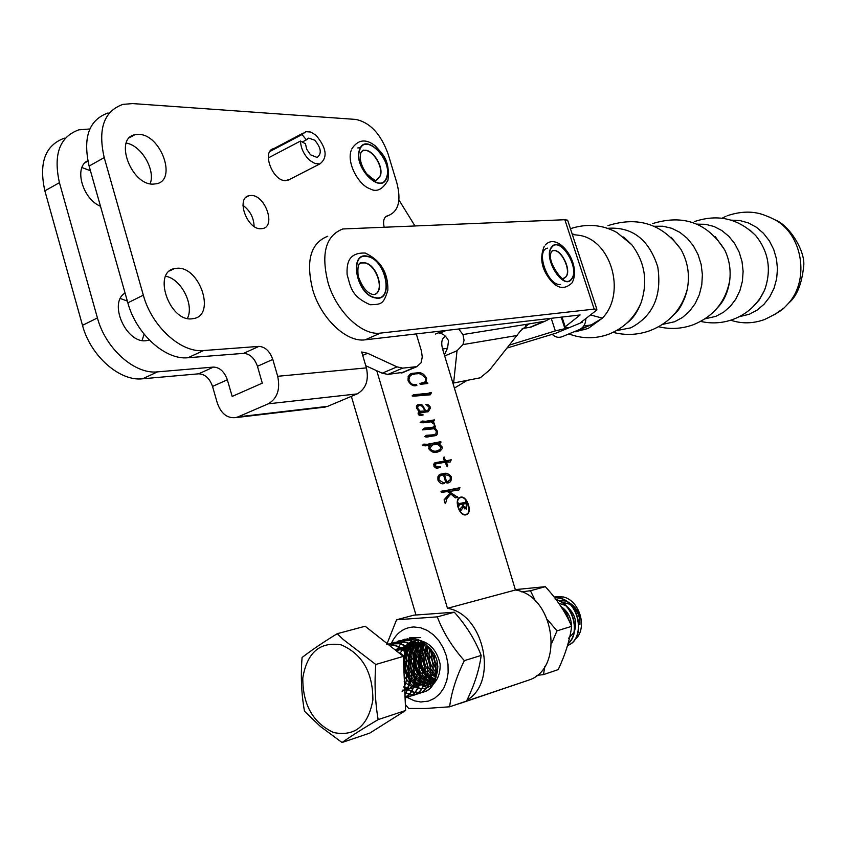 <?xml version="1.0" encoding="UTF-8"?>
<svg xmlns="http://www.w3.org/2000/svg" width="846" height="846" viewBox="0 0 846 846"><rect width="100%" height="100%" fill="white"/><g stroke="black" fill="none" stroke-linecap="round" stroke-linejoin="round"><path stroke-width="1.27" d="M509.493 345.073L555.314 330.892L568.977 327.762L564.705 327.867L565.191 326.799L580.123 314.966L365.165 339.817L380.436 333.102C362.247 335.894 336.845 312.1 328.206 283.251C320.729 253.832 325.583 235.738 342.778 228.97L564.853 219.727L594.178 309.107L380.436 333.102M583.782 325.911L590.889 325.023L583.782 325.911M673.85 314.68L673.85 314.68C679.581 310.133 684.065 301.599 687.312 289.078C689.966 274.834 687.798 261.52 680.787 249.126L671.164 237.292M585.305 329.506L583.254 329.771L585.305 329.506M567.814 220.732L596.874 309.234L596.282 310.429L580.969 322.358L582.503 322.167L555.579 333.303L507.156 348.013M327.751 236.256C310.461 243.077 305.501 261.128 312.904 290.4C321.459 319.101 346.881 342.683 365.165 339.817M634.045 315.896L633.443 315.97M596.874 309.234L594.178 309.107M567.645 220.193L564.853 219.727M560.56 284.436C547.986 286.583 535.01 250.268 547.573 248.142M447.534 348.192L442.595 349.028M454.408 388.103L467.161 380.362M444.689 355.955L457.03 350.752L453.625 383.005L480.253 377.802L489.527 370.125L520.618 330.754L528.877 323.933L545.11 321.205L550.492 318.392M458.691 329.009L462.963 334.551L464.052 340.367L462.931 344.597L457.03 350.752M534.683 325.573L531.161 327.053L522.215 328.586M446.202 330.448L439.222 333.451C442.701 333.282 445.81 335.703 448.528 340.705L447.566 348.055L444.362 354.876M453.625 383.005L452.811 382.804M525.652 325.382L529.363 323.817M302.276 142.022L306.4 139.854L302.022 134.556L305.903 131.669L310.757 132.039L315.97 135.201C326.662 148.039 327.952 157.62 319.851 163.923L315.072 163.574L309.911 160.507C304.074 155.061 300.922 148.579 300.457 141.049L305.469 143.757L306.675 149.139L310.461 154.786L317.102 157.462C321.977 153.676 321.194 147.934 314.765 140.214L308.748 138.109L306.4 139.854M268.267 157.959L300.457 141.049M269.895 151.497L302.022 134.556M359.254 263.92L361.348 262.947L364.901 262.969C376.523 264.967 384.719 290.453 374.947 294.281M521.612 591.872L530.453 590.741L545.332 586.68L515.33 589.609M544.824 666.447L543.47 674.611L558.212 669.609C565.35 654.434 569.834 639.999 571.674 626.315C565.551 612.261 556.763 599.042 545.332 586.68M543.47 674.611L536.935 675.362M547.584 619.727L556.996 630.852L571.674 626.315M556.996 630.852L551.655 643.33M530.453 590.741L535.529 601.231M391.476 643.087C396.372 632.903 403.838 627.521 413.884 626.96L420.631 627.764L427.262 630.429L433.448 634.817L438.873 640.729L443.251 647.856L446.35 655.84L447.999 664.279L448.137 672.718L446.741 680.734L443.875 687.914L439.719 693.889L434.474 698.362L428.414 701.112L420.79 701.99L414.381 700.816L407.159 697.379M396.573 619.78L437.319 616.861L454.344 612.208L413.853 615.158L396.573 619.78L386.781 644.377M437.319 616.861C443.061 632.226 452.071 646.83 464.338 660.641C456.258 677.117 451.352 692.504 449.628 706.801L425.231 708.504L408.681 708.451L405.371 704.559M433.067 683.505L430.773 684.086M430.001 684.171L428.615 684.213M428.869 683.674L430.667 683.758M431.449 683.716L433.099 683.452M433.554 683.346L434.22 683.145M414.223 642.061L423.698 643.531M425.136 644.261C437.044 653.398 440.502 664.723 435.521 678.238M434.781 679.507L428.33 685.017M427.769 685.207L423.296 685.884M423.55 685.334L427.801 685.144M437.784 677.604L437.223 677.297M435.616 676.282L431.301 672.158M430.889 671.629C427.05 666.31 425.284 660.197 425.591 653.281M425.644 652.604L426.955 646.524M428.224 646.386L428.013 647.116M427.896 647.571L426.955 654.804M426.976 655.735L430.762 668.879M431.238 669.651L435.849 674.928M434.432 680.015L430.677 678.048M430.35 677.805L425.961 673.522M425.549 672.972L421.509 664.628L420.42 655.164M420.462 654.444L421.742 648.195M421.89 647.793L423.909 643.7M424.703 644.356L422.831 648.84M422.704 649.284L421.816 656.782M421.847 657.786L425.379 670.043M425.866 670.878L430.582 676.419M430.921 676.705L434.696 679.084M435.87 679.571L436.631 679.835M433.913 682.563L434.442 682.902M432.327 682.436L429.631 681.791M429.313 681.675L425.379 679.581M425.041 679.338L420.589 674.886M420.166 674.304L416.317 666.204L415.206 657.067M415.249 656.327L416.496 649.887M416.634 649.474L418.654 645.297M418.844 645.012L420.822 642.474M421.668 642.727L419.627 645.657M419.457 645.974L417.596 650.553M417.469 651.008L416.644 658.812M416.697 659.891L419.933 671.164M420.451 672.084L425.263 677.921M425.612 678.217L429.62 680.755M429.937 680.903L432.941 681.844M434.146 682.035L435.098 682.098M428.277 684.203L424.322 683.409L428.795 683.039M424.005 683.293L420.028 681.136M419.69 680.882L415.175 676.24M414.73 675.626L411.093 667.801L409.961 659.002M409.993 658.23L411.198 651.589M411.346 651.177L413.366 646.926M413.557 646.619L416.105 643.468M416.338 643.235L417.861 641.945M418.664 642.04L416.972 643.647M416.75 643.891L414.35 647.285M414.17 647.602L412.319 652.277M412.192 652.742L411.442 660.885M411.537 662.09L414.445 672.232M414.995 673.268L419.912 679.433M420.261 679.729L424.311 682.352M424.629 682.5L428.541 683.631M418.654 684.922L414.646 682.69M414.297 682.426L409.707 677.593M409.263 676.937L405.826 669.398L404.684 660.98M404.705 660.166L405.869 653.313M406.017 652.89L408.036 648.554L400.042 647.877M408.227 648.248L410.775 645.043M411.019 644.811L414.233 642.389M415.798 641.903L414.942 642.421M414.656 642.611L411.653 645.234M411.431 645.477L409.03 648.924M408.851 649.252L407 654.021M406.884 654.497L406.217 663.031M406.355 664.385L408.882 673.226M409.475 674.41L414.519 680.945M414.878 681.252L418.96 683.959L413.081 688.041M419.288 684.118L421.995 685.048M401.216 653.789L400.983 654.529M404.177 676.557L408.28 681.686L404.155 675.986M405.255 646.534L404.525 647.602L405.414 646.64M405.646 646.397L408.872 643.943M409.178 643.764L413.736 642.135M411.59 642.696L409.591 643.986M409.305 644.176L406.302 646.83M406.08 647.074L403.669 650.585M402.051 654.381L401.808 655.185M405.446 646.281L408.079 643.542M408.332 643.351L411.875 641.331M412.235 641.194L418.389 640.285M419.193 640.348C430.011 642.685 436.991 650.595 440.132 664.078C440.417 672.824 437.953 679.666 432.75 684.604M432.052 685.197L426.077 688.232M425.707 688.327L421.657 688.718M421.35 688.697L417.713 688.02M417.406 687.925L413.736 686.254M413.419 686.064L409.432 682.902M449.628 706.801L466.527 701.07C474.437 684.996 479.312 669.778 481.163 655.428C475.262 640.052 466.326 625.638 454.344 612.208M464.338 660.641L481.163 655.428M420.356 688.602L418.019 687.375M417.744 687.216L414.233 684.551M413.916 684.266L409.707 679.327M409.305 678.714L405.192 669.577L403.785 659.468M403.796 658.706L404.642 652.012M404.748 651.589L406.239 647.19M407.338 644.959L408.153 643.584M427.674 687.713L426.722 687.396M426.479 687.301L423.518 685.873M422.323 685.123L419.595 683.018M419.288 682.733L415.153 677.984M414.752 677.403L410.437 667.98L409.041 657.501M409.062 656.771L409.95 650.288M410.056 649.865L411.547 645.551M412.562 643.489L413.313 642.22M413.609 641.765L414.466 640.559M431.545 685.588L429.482 684.647M429.303 684.551L428.711 684.213M427.463 683.441L424.925 681.485M424.629 681.22L420.557 676.641M420.166 676.091C416.137 669.99 414.17 663.148 414.265 655.565M414.297 654.867L415.217 648.565M415.323 648.163L416.814 643.933M418.072 641.469L418.527 640.729M432.57 681.77L430.212 679.973M429.916 679.708L425.908 675.288M425.538 674.759C421.308 668.52 419.278 661.487 419.457 653.662M419.489 652.996L420.441 646.873M420.547 646.471L421.837 642.78M551.814 251.188L552.787 250.797C560.697 248.037 571.78 270.509 565.72 276.98L564.155 278.239M377.062 179.796L380.055 176.01C383.873 166.62 371.553 147.849 363.325 150.641L361.422 151.55M574.794 639.703C587.949 629.498 580.293 600.755 563.394 596.969L554.088 596.98L561.649 596.557M571.008 605.059C577.3 610.125 580.271 616.607 579.933 624.517C580.388 613.636 576.063 605.948 566.957 601.464M565.614 601.009L558.825 600.565M554.553 597.572L559.111 598.122C579.827 601.834 585.675 639.1 567.55 645.477C585.982 639.502 580.356 601.781 559.439 598.037L554.49 597.477M568.015 643.869C581.223 633.178 573.398 603.663 556.055 599.518M556.245 599.782C573.028 604.319 580.652 632.692 568.089 643.595M569.876 622.413L566.503 613.265L560.443 605.725M561.131 606.762L566.154 613.329L569.221 621.059M411.452 691.256L414.519 692.324M414.762 692.388L417.617 692.821M417.85 692.832L420.525 692.747M420.737 692.726L424.174 691.859C444.023 686.106 438.038 643.499 415.492 638.994L404.462 639.28L402.738 639.967M402.527 639.999L415.09 639.111C437.636 643.616 443.621 686.233 423.772 691.986L420.547 692.821M420.335 692.853L417.67 692.98M417.438 692.969L414.593 692.578M414.35 692.514L411.304 691.499M406.038 692.927L409.136 694.027M409.379 694.08L412.266 694.534M412.488 694.545L415.196 694.471M415.407 694.439L418.865 693.572C438.746 687.809 432.74 645.043 410.141 640.517L398.678 640.919L409.739 640.634C432.327 645.16 438.334 687.946 418.463 693.709L415.217 694.545M415.005 694.577L412.309 694.693M412.087 694.682L409.221 694.27M408.967 694.217L405.89 693.17M405.001 696.015L406.863 696.258M407.095 696.269L409.824 696.195M410.035 696.173L413.525 695.306C433.427 689.532 427.399 646.608 404.758 642.051L393.676 642.326L391.92 643.034M391.709 643.055L404.346 642.167C426.987 646.725 433.015 689.659 413.112 695.433L409.845 696.279M409.623 696.3L406.915 696.417M406.683 696.406L405.012 696.226M405.086 697.855L408.132 697.041C428.065 691.267 422.017 648.173 399.323 643.595L387.722 644.049M387.69 644.028L398.91 643.711C421.604 648.3 427.664 691.394 407.719 697.178L405.086 697.918M405.075 697.664C422.725 689.109 415.111 649.453 393.855 645.149L388.229 644.451M388.367 644.567L393.443 645.265C414.434 649.527 422.302 688.538 405.075 697.548M404.948 694.566C411.748 683.473 411.23 671.312 403.405 658.114M399.206 653.133L394.617 649.495M403.436 658.918C410.691 671.597 411.188 683.346 404.927 694.143M431.428 649.601L431.375 651.684M436.589 669.746L437.72 671.396M437.636 671.925L436.589 670.455M436.187 669.831L432.317 661.075L430.984 651.832M430.995 651.071L431.079 649.189M426.067 649.739L426.648 646.196M420.959 651.029L421.467 647.899M421.562 647.465L422.905 643.182M407.888 638.54L405.583 639.84M404.6 686.54L407.55 689.014M407.846 689.215L411.188 691.14M411.04 691.383L407.719 689.543M407.423 689.342L404.631 687.079M396.637 650.902L398.381 647.275M398.54 647.01L400.496 644.208M400.666 643.996L402.77 641.807M402.95 641.649L405.171 639.957M405.361 639.83L407.677 638.571M409.39 637.895L420.399 637.598M404.853 692.345L405.773 692.811M405.625 693.054L404.864 692.694M397.134 641.522L398.678 640.919M333.662 732.551C355.077 736.771 368.147 725.9 372.896 699.938C372.885 672.39 362.321 654.032 341.202 644.853C319.873 641.437 307.066 652.499 302.794 678.006C302.72 704.739 313.009 722.928 333.662 732.551M342.038 742.502L320.38 726.45L304.486 711.211C301.398 693.995 300.594 676.091 302.085 657.49C311.37 650.278 323.087 642.347 337.258 633.686L342.926 639.238L375.783 664.48C374.334 683.579 375.127 701.958 378.151 719.608C363.706 728.099 351.672 735.724 342.038 742.502L369.797 733.101L405.615 710.492L378.151 719.608M337.258 633.686L365.165 626.241L403.331 656.38L405.615 710.492M403.331 656.38L375.783 664.48M569.823 604.266L561.342 601.908M568.47 638.402L573.863 632.639M574.392 631.476C577.437 621.683 574.846 613.265 566.619 606.233M565.435 605.45L558.72 603.198M571.452 625.807C571.314 618.236 568.237 612.102 562.199 607.407M434.03 653.302L434.58 658.421M435.722 662.386L437.985 666.934M429.884 647.909C427.653 657.353 429.726 665.548 436.113 672.475M426.543 645.138L424.385 650.775M424.28 651.304C422.852 660.049 425.041 667.589 430.836 673.934M431.206 674.283L435.426 677.191M423.613 643.489L421.149 647.053M420.97 647.391L419.161 652.53M419.045 653.07C417.723 661.657 419.87 669.091 425.506 675.383M425.887 675.753L430.149 678.767M430.487 678.926L434.389 680.089M418.358 645.054L415.872 648.692M415.693 649.051L413.895 654.296M413.789 654.857C412.552 663.275 414.677 670.603 420.145 676.842M420.525 677.223L424.829 680.343M425.178 680.512L429.292 681.739M429.641 681.781L433.173 681.601M416.465 643.69L413.271 646.397M413.038 646.661L410.553 650.352M410.373 650.711L408.597 656.094M408.491 656.665C407.349 664.914 409.432 672.126 414.73 678.302M415.122 678.704L419.479 681.929M419.828 682.109L423.973 683.388M429.197 682.912L435.045 678.661M424.354 644.06L416.306 643.214M415.851 643.309L411.41 645.064M411.114 645.255L407.909 648.004M407.687 648.269L405.202 652.033M405.023 652.393L403.362 657.342M403.902 669.895L409.284 679.772M409.675 680.184L414.085 683.526M414.434 683.705L418.611 685.048M418.96 685.091L423.455 684.742M423.867 684.615L429.726 680.406M430.318 679.592C436.229 665.95 432.792 654.751 420.007 645.984M418.96 645.551L410.923 644.758M410.469 644.853L406.027 646.64M405.72 646.841L402.516 649.622M402.294 649.897L399.851 653.63M404.187 681.675L408.65 685.133M408.999 685.323L413.208 686.709M413.567 686.762L418.083 686.444M418.495 686.318L424.364 682.162M424.967 681.358C430.984 667.589 427.516 656.295 414.572 647.476M413.525 647.053L405.498 646.312M405.044 646.407L400.602 648.237M400.295 648.427L397.091 651.261M403.531 686.941L407.772 688.39M408.121 688.443L412.668 688.158M419.563 683.134C425.686 669.249 422.196 657.86 409.094 648.988M399.587 647.973L395.124 649.834M402.643 690.135L407.212 689.892M407.624 689.776L413.525 685.725M414.128 684.932C420.367 670.92 416.845 659.446 403.574 650.5M402.527 650.088L394.543 649.442M402.125 691.52L408.047 687.523M408.65 686.74C414.995 672.602 411.452 661.033 398.011 652.033M404.589 686.138C407.518 679.391 407.212 672.232 403.679 664.649M774.45 314.701L784.253 307.785L788.768 303.016C809.738 279.317 802.431 234.564 775.19 219.928L769.437 217.094C767.089 216.872 753.088 206.984 727.169 215.772M588.16 328.47L602.426 318.138C627.055 292.663 610.495 238.012 577.49 235.125L572.34 234.49M582.503 322.167L582.238 321.364M551.994 334.128C555.039 337.173 558.413 338.03 562.114 336.708L579.838 329.401C583.719 327.296 585.728 323.69 585.844 318.561M590.466 314.955L602.426 318.138L592.168 324.346L579.425 329.591M290.178 179.141L285.599 180.663C272.423 181.16 261.308 150.81 273.84 148.589M357.784 147.934L360.206 147.712M153.073 184.132C131.172 184.988 113.935 138.501 134.747 134.768L138.797 134.398C160.74 134.387 177.248 179.796 156.711 183.741L153.073 184.132M191.735 318.847C169.496 321.512 152.492 272.676 174.213 268.637L177.205 268.235C199.476 266.448 215.772 314.173 194.316 318.445L191.735 318.847M260.917 228.748C247.043 229.689 235.696 198.112 249.031 195.701L251.156 195.458C265.062 194.908 276.092 225.998 262.873 228.515L260.917 228.748M87.794 160.729C73.591 166.979 82.453 198.958 100.494 206.297M125.071 293.065C108.098 302.604 126.054 343.455 145.977 340.716L149.351 340.06M416.295 333.906L421.488 351.196L422.26 357.012L421.149 362.701L416.803 366.667L402.738 368.116L397.038 366.878L367.619 353.29L361.686 351.989L366.413 367.883C369.025 380.203 365.937 388.874 357.16 393.908L327.645 406.344L238.075 416.856L268.288 403.806C277.287 398.508 280.417 389.34 277.689 376.29L272.782 359.434C269.768 351.132 265.147 346.786 258.908 346.395L203.548 350.54C181.118 353.046 151.73 326.567 143.323 295.148L104.217 157.599C97.702 128.888 103.952 111.143 122.934 104.375L132.621 103.582L355.743 119.423C369.998 122.406 380.774 133.89 388.06 153.887L396.88 182.99C401.385 200.565 398.529 211.426 388.314 215.571L387.531 215.751C383.989 217.094 382.847 220.795 384.084 226.876M89.845 128.983L78.837 129.84C59.632 136.809 53.161 154.427 59.432 182.683L97.427 317.937C105.57 348.838 134.905 374.598 157.557 371.859L213.478 367.079C219.759 367.386 224.38 371.627 227.341 379.791L232.174 396.425L262.292 383.153L257.459 366.297C254.466 358.038 249.845 353.734 243.595 353.364L188.034 357.731C165.52 360.322 136.153 334.075 127.841 302.836L89.105 166.059C82.675 137.496 88.999 119.804 108.055 112.962M323.32 407.296L327.645 406.344M238.075 416.856L235.696 417.607C227.14 418.463 220.996 413.567 217.274 402.918L212.536 386.421L227.341 379.791M64.476 138.131C45.208 145.163 38.673 162.739 44.859 190.847L82.496 325.35C90.564 356.081 119.878 381.609 142.593 378.786L198.673 373.816C204.986 374.101 209.607 378.299 212.536 386.421M142.096 340.483L144.084 334.159M127.334 301.06L120.354 298.532M90.437 170.755L81.946 167.54M403.584 372.251L387.902 374.408L382.17 373.202L365.779 365.747M397.038 366.878L382.17 373.202M242.971 205.324C250.078 210.654 253.789 217.686 254.107 226.432M165.657 276.24C181.107 278.768 194.538 304.962 187.378 318.456M126.223 143.08C141.335 145.343 155.854 170.205 150.112 183.783M367.619 353.29L362.712 355.426M465.786 514.421L465.977 514.379C472.523 513.057 467.161 495.904 460.732 497.575L460.51 497.628C453.942 498.907 459.367 516.187 465.786 514.421M459.96 497.829L458.659 498.294M465.596 514.876L466.305 514.262M460.309 497.691L459.367 497.67M460.605 497.162L460.372 497.215C453.477 498.558 459.177 516.695 465.913 514.833L466.104 514.78C472.977 513.395 467.352 495.407 460.605 497.162M434.886 427.759L437.276 430.984C437.826 433.987 437.044 435.563 434.929 435.732L429.208 436.621C426.416 437.34 425.073 437.192 425.189 436.155L426.342 435.33L433.607 434.791L435.965 433.871L436.24 430.984L434.093 428.753L422.344 429.895L424.237 428.161L433.311 427.145L434.284 425.993L434.231 424.29L430.815 421.847L423.529 422.789L420.155 422.683L420.705 422.091L422.122 421.033L425.601 421.287L434.421 419.912L433.501 421.668L435.352 426.754L434.886 427.759L432.454 428.763M422.894 414.445L423.063 415.026L420.483 415.513C418.421 415.259 417.808 414.138 418.622 412.139L419.108 411.833L416.454 407.835L416.644 405.816L417.734 404.758L420.409 404.367L422.566 405.234L425.633 410.818L427.738 410.5L429.334 407.412L425.898 404.346L428.446 404.906L430.106 406.778L430.498 407.825L428.34 411.685L420.176 412.785L419.193 413.937L422.894 414.445L420.451 415.513M431.386 392.756L430.328 394.807L413.842 396.171L412.108 395.917L413.472 394.722L427.981 393.369L430.995 392.428L428.552 394.532M427.642 382.836L427.843 383.502L420.219 384.338L419.954 383.492L425.115 381.884L425.792 378.807C422.27 373.974 418.463 372.452 414.381 374.228L413.736 374.397C410.68 374.524 409.083 376.47 408.946 380.214C410.532 383.587 412.584 385.057 415.09 384.613L416.687 384.676L416.877 385.395C413.673 386.611 410.765 385.131 408.163 380.943C407.687 376.015 409.327 373.456 413.081 373.255L418.548 372.758C421.72 372.462 424.417 374.334 426.617 378.352L425.866 382.709L427.642 382.836L425.39 383.777M466.992 700.086C498.685 682.236 484.007 613.868 447.471 608.306L515.447 590L442.543 348.859C440.935 342.535 441.802 338.411 445.165 336.486L445.504 336.338M414.783 225.66L398.931 199.984M447.471 608.306L376.766 370.738M425.612 445.863L422.27 445.472L423.804 444.15L427.346 444.277L440.692 441.686L441.104 442.056L439.391 444.055L442.183 447.026L442.046 448.877L439.867 451.299L436.621 452.24C433.797 453.075 431.132 451.859 428.636 448.592L429.673 445.197L425.612 445.863M446.36 462.709L447.798 465.12L447.206 466.781L445.081 462.297L435.954 463.851L435.034 466.019L440.301 466.802L440.48 467.394L438.788 467.679C436.948 468.79 435.288 468.187 433.818 465.892L435.479 462.646L444.531 461.059L443.399 458.5L444.097 456.956L445.535 460.943L451.278 459.759L450.178 462.022L446.064 462.138L446.36 462.709L445.408 463.069M443.505 474.881L442.183 475.166C439.783 475.315 438.746 476.954 439.074 480.105L444.51 483.362C442.077 484.515 439.899 483.468 437.985 480.211C437.498 476.256 438.725 474.183 441.665 473.993L443.463 473.644C446.202 472.597 448.814 473.654 451.299 476.795C451.701 480.75 450.389 482.823 447.386 483.003L445.705 482.231L443.505 474.881M448.782 491.272L457.675 497.311L455.338 497.86L450.855 494.001L447.016 498.442L445.641 503.148L445.112 503.307L444.076 499.827L449.903 493.313L447.439 491.515L441.781 492.383L440.946 491.812L442.722 490.394L446.128 490.469L459.949 487.708L458.913 490.003L447.671 491.685M515.447 590C554.278 595.531 565.086 668.689 528.708 680.121L463.238 702.18M456.851 704.358L461.028 703.121M415.946 614.926L351.354 396.351M420.145 384.105L422.069 383.354M408.946 380.214L408.058 380.584M411.04 375.497L408.005 376.872M415.09 384.613L413.176 385.406M416.687 384.676L414.699 385.501M418.548 372.758L416.105 373.773L417.12 373.89M410.289 374.387L416.105 373.773M426.617 378.352L425.76 378.712M426.204 382.265L423.772 383.27L423.434 383.714L424.904 383.83M424.1 382.572L423.772 383.27M425.866 382.709L423.434 383.714M417.163 394.627L414.709 395.632L428.182 393.654M412.33 395.6L414.709 395.632M420.409 404.367L417.956 405.371L419.013 405.646M416.898 405.414L417.956 405.371M423.095 411.568L426.077 411.167M425.633 410.818L423.18 411.812M427.093 410.627L424.639 411.621M430.498 407.825L429.525 408.216M428.108 410.373L427.336 411.896M419.193 413.937L418.305 414.307M421.086 414.635L419.225 415.386M419.658 415.523L420.43 415.439M418.252 412.425L424.629 410.945C423.423 406.757 421.498 405.001 418.865 405.678L418.051 406.112L417.596 408.174L420.208 411.272L424.629 410.945M416.401 406.778L418.051 406.112M416.644 408.565L417.596 408.174M419.003 411.759L420.208 411.272M418.305 412.436L420.758 411.442M435.098 434.358L434.273 435.87M437.276 430.984L436.356 431.344M426.733 435.468L425.422 435.976M428.192 435.531L425.728 436.504L433.364 434.95M424.681 436.504L425.728 436.504M433.607 434.791L431.143 435.764M422.651 429.408L431.481 427.674L429.007 428.658M425.601 421.287L423.148 422.281L431.968 420.896L431.661 421.89M420.462 422.281L423.148 422.281M433.258 420.261L430.794 421.245M434.421 419.912L431.968 420.896M434.601 420.314L432.147 421.297M433.501 421.668L432.369 422.122M435.352 426.754L432.898 427.738L432.422 428.732M422.355 445.387L437.847 442.955M438.281 442.701L437.361 444.52M441.104 442.056L438.64 443.018M439.391 444.055L437.89 444.647M442.183 447.026L441.041 447.471M439.592 449.797L437.72 452.06M431.481 445.324L428.795 446.424M432.718 452.007L437.044 450.812M428.689 448.771L429.662 448.391C432.274 451.098 434.886 451.87 437.498 450.707L440.079 449.427L440.988 447.016L437.784 444.615L432.845 444.785L429.662 448.391M447.502 464.74L446.35 465.184M447.798 465.12L446.529 465.607M435.034 466.019L433.987 466.421M438.556 467.003L436.081 467.954L437.847 467.838M440.301 466.802L437.826 467.753M436.24 462.476L434.167 463.28M434.061 463.386L444.531 461.059M444.298 457.126L443.685 457.358M444.446 457.802L443.463 458.183M445.155 460.108L444.256 460.446M442.955 461.662L448.094 460.594M445.535 460.943L443.061 461.895M447.714 460.584L445.239 461.535M448.909 460.309L448.02 460.647M448.496 460.436L448.285 461.789M451.278 459.759L448.803 460.71M446.064 462.138L445.155 462.487M443.727 482.929L441.95 483.595M439.074 480.105L438.08 480.486M444.362 482.865L442.395 483.605M443.463 473.644L440.978 474.585L445.387 474.722M439.74 474.796L440.978 474.585M451.299 476.795L450.294 477.176M448.983 480.93L446.974 483.098M440.988 475.621L437.763 476.964M447.238 481.691L450.072 479.915L450.389 477.44L448.592 475.325L444.499 474.796L446.603 481.829M443.579 475.145L444.499 474.796M457.094 496.655L455.042 497.416M454.302 495.227L453.107 495.661M457.58 496.803L455.211 497.67M450.855 494.001L448.507 494.878M445.535 498.199L444.087 499.87M447.016 498.442L444.52 499.362M445.535 502.587L444.964 502.799M441.2 491.611L455.994 488.903M457.252 488.428L456.946 489.802M459.949 487.708L457.464 488.639M463.418 506.976L460.478 511.132L459.875 509.102L462.995 505.749L462.54 504.216L459.315 504.851L458.955 506.045L457.95 502.704L458.955 503.624L465.374 502.365L465.734 501.181L466.992 505.348L466.347 509.197L463.418 506.976L461.038 507.843M464.866 508.16L464.835 508.922M463.534 503.042L463.82 503.962M458.384 504.163L463.005 503.233M462.878 505.866L465.818 507.822L466.516 504.925L465.744 503.582L462.857 504.153L463.322 505.707M464.264 508.372L465.712 507.843M465.374 502.365L462.889 503.275M458.955 503.624L458.299 503.867M459.23 504.882L458.669 505.094M460.763 509.831L460.15 510.053M551.222 318.308L555.314 330.892M562.008 317.06L565.191 326.799M528.877 323.933L462.963 334.551M517.139 335.471L462.931 344.597M435.531 334.033L442.997 330.818M529.818 327.339L543.788 321.48M375.074 297.855C355.838 294.683 348.341 250.575 367.873 256.349C386.738 259.912 394.331 302.847 375.074 297.855M359.106 264.121L361.602 262.82L365.155 262.852C377.517 264.988 385.279 292.568 374.048 294.588L372.462 294.376C366.72 292.822 361.94 286.657 358.112 275.891C356.832 259.764 361.665 263.392 361.602 262.82L361.348 262.947M375.021 297.538C356.092 294.397 348.7 250.987 367.925 256.666C386.506 260.177 393.982 302.445 375.021 297.538M551.782 246.863C560.348 235.421 580.79 268.996 571.589 279.222C563.288 291.246 542.201 256.973 551.782 246.863M551.761 251.262L553.02 250.691C560.93 247.931 572.012 270.403 565.953 276.875L563.499 278.292C565.392 284.563 544.01 259.743 552.279 250.702L552.787 250.797M551.941 247.117C560.369 235.844 580.504 268.912 571.441 278.969C563.256 290.802 542.508 257.068 551.941 247.117M386.802 177.449C393.453 160.518 365.303 131.447 359.571 149.647C352.602 166.884 381.567 196.092 386.802 177.449M386.601 177.237C393.147 160.571 365.43 131.944 359.783 149.869C352.93 166.831 381.43 195.585 386.601 177.237M363.325 150.641L363.569 150.514C363.748 149.636 362.871 150.281 360.935 152.449C359.116 158.583 361.02 165.7 366.646 173.779C373.255 179.468 376.417 181.583 376.132 180.135L380.298 175.894C384.116 166.503 371.785 147.733 363.569 150.514L361.316 151.72M752.21 307.584L759.37 299.653L764.647 289.966C771.658 269.969 768.697 251.865 755.764 235.632L750.106 230.228M704.898 318.868L715.875 316.351L723.552 312.227L730.32 306.368L735.872 299.019L739.964 290.474L742.418 281.115L743.116 271.323L742.016 261.541L739.182 252.182L734.73 243.648L728.85 236.33L721.818 230.514L713.929 226.453L705.522 224.306L696.977 224.148M739.203 316.721L749.313 314.247L757.17 310.091L764.097 304.19L769.807 296.798L774.058 288.19L776.649 278.757L777.463 268.88L776.48 258.982L773.72 249.475L769.31 240.793L763.441 233.274L756.377 227.246L748.414 222.942L739.89 220.552L731.166 220.15M717.154 308.113C724.049 300.605 728.237 291.405 729.717 280.523C730.976 269.768 729.315 259.585 724.726 249.951L715.039 236.415M662.45 324.399L674.6 321.755L682.511 317.451L689.469 311.328L695.158 303.64L699.325 294.694L701.778 284.891L702.392 274.664L701.154 264.449L698.109 254.709L693.403 245.858L687.227 238.308L679.877 232.364L671.682 228.283L662.978 226.22L654.17 226.252M673.628 314.924C680.544 308.06 685.112 299.442 687.312 289.078C681.876 309.213 669.376 323.098 649.823 330.723C637.757 335.005 625.511 335.555 613.096 332.362M616.448 330.627L630.756 327.846C653.07 316.076 662.08 295.762 657.776 266.913C648.924 239.407 632.205 226.538 607.618 228.314M626.643 323.309C633.072 317.969 637.916 311.032 641.162 302.519C648.015 281.306 644.874 262.027 631.719 244.684L623.639 236.986M357.16 393.908L268.288 403.806M44.859 190.847L59.432 182.683M82.496 325.35L97.427 317.937M142.593 378.786L157.557 371.859M198.673 373.816L213.478 367.079M366.413 367.883L277.689 376.29M415.83 366.847L401.046 373.086M402.738 368.116L387.902 374.408M258.908 346.395L243.595 353.364M272.782 359.434L257.459 366.297M203.548 350.54L188.034 357.731M143.323 295.148L127.841 302.836M104.217 157.599L89.105 166.059M387.743 215.698L385.808 216.629M427.981 393.369L425.538 394.373M425.358 410.003L424.449 410.373M425.961 428.393L423.497 429.377M431.608 420.525L429.155 421.509M433.882 420.081L431.428 421.065M427.346 444.277L424.872 445.25M437.784 442.691L435.32 443.664M446.783 463.534L445.8 463.915M444.636 458.437L443.558 458.86M446.128 490.469L443.642 491.399M456.523 488.533L454.038 489.464M561.205 317.144L564.578 327.497M526.075 325.118L528.887 323.933M531.161 327.053L545.11 321.205M307.183 138.934L308.748 138.109M287.64 180.441L319.851 163.923M271.175 149.996L303.28 133.055M365.25 253.06C347.791 252.351 346.67 264.375 347.114 274.569C350.625 286.424 350.794 296.259 370.157 304.729C381.842 304.433 383.492 304.074 387.87 290.146C388.155 272.676 380.615 260.314 365.25 253.06M544.316 246.144C539.674 257.195 541.292 267.96 549.16 278.429C556.668 288.676 564.282 290.178 571.97 282.945C582.46 264.819 558.371 230.873 545.3 244.959M351.703 149.023C357.932 139.495 365.779 138.437 375.233 145.85C382.561 154.067 390.027 159.608 387.997 180.092C382.582 189.684 376.523 192.55 369.808 188.7C358.884 185.158 346.532 163.193 351.153 150.535M700.636 321.417C711.549 323.87 722.283 323.225 732.848 319.481C747.483 313.951 758.09 304.105 764.647 289.966L759.348 299.822L752.327 307.479M694.291 221.641C717.715 213.721 738.209 218.384 755.764 235.632L750.169 230.281M730.754 320.2C741.762 323.891 753.014 323.68 764.488 319.555C775.274 314.342 781.863 310.419 784.253 307.785M788.768 303.016C796.795 296.407 801.775 284.119 803.7 266.162C805.551 251.188 789.392 225.237 775.19 219.928M658.6 326.736C670.191 329.496 681.601 328.883 692.832 324.906C713.294 316.785 725.593 301.99 729.717 280.523C728.004 292.24 723.869 301.377 717.302 307.923M652.689 223.566C683.536 214.123 707.552 222.91 724.726 249.951L715.166 236.552M607.946 225.639C637.947 216.09 662.228 223.926 680.787 249.126L671.322 237.451M568.893 333.916C582.069 338.897 595.32 339.013 608.644 334.244C623.872 328.237 634.712 317.662 641.162 302.519C637.673 311.783 632.945 318.614 626.981 323.003M570.426 228.674C586.902 223.333 602.394 224.613 616.903 232.502L631.719 244.684L623.83 237.134M726.027 216.259L722.103 218.215M588.287 328.428L574.942 331.865L592.168 324.346L579.838 329.401M572.15 233.919L574.138 234.405M134.747 134.768L129.491 137.718M174.213 268.637L169.634 270.932M249.031 195.701L246.249 197.129M85.108 162.696L87.878 161.131M124.193 293.699L125.123 293.245M235.696 417.607L325.329 407.063M416.803 366.667L402.019 372.906M388.314 215.571L385.48 216.936M387.531 215.751L385.977 216.491M464.634 514.854L465.977 514.379M459.801 497.427L460.372 497.215M461.324 703.005L528.708 680.121M422.894 383.016L420.462 384.031M413.081 373.255L410.648 374.281M429.451 393.083L427.019 394.088M418.294 404.568L417.438 404.917M427.738 410.5L425.284 411.494M419.394 413.102L418.114 413.62M416.412 406.683L418.368 405.879M433.956 434.717L431.492 435.69M431.957 427.579L429.493 428.552M438.915 442.458L436.451 443.42M435.024 451.669L437.498 450.707M435.373 464.073L433.607 464.761M435.479 462.646L434.58 462.995M448.602 460.404L446.128 461.345M441.665 473.993L440.258 474.521M457.591 488.301L455.106 489.231M464.274 508.383L465.818 507.822M465.395 502.355L462.921 503.264"/></g></svg>
